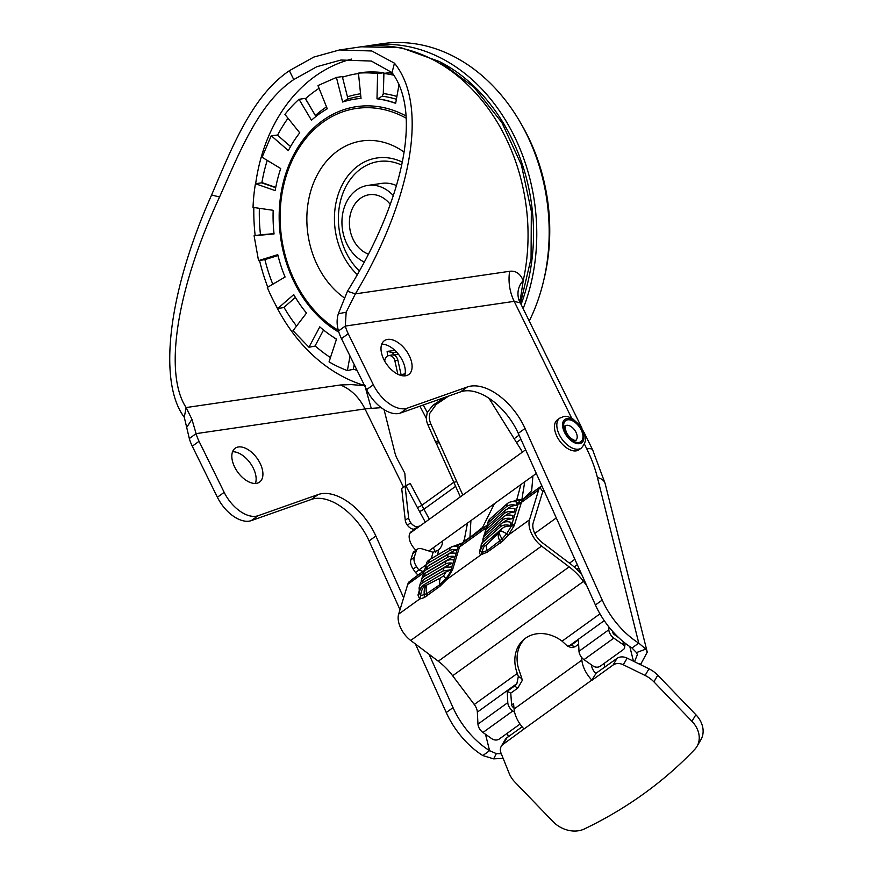 <?xml version="1.0" encoding="UTF-8"?>
<svg xmlns="http://www.w3.org/2000/svg" width="874" height="874" viewBox="0 0 874 874"><rect width="100%" height="100%" fill="white"/><g stroke="black" fill="none" stroke-linecap="round" stroke-linejoin="round"><path stroke-width="1.31" d="M365.551 46.224A178.078 140.266 81.7 0 1 369.822 45.514A178.078 140.266 81.7 0 1 514.283 136.158A178.078 140.266 81.7 0 1 523.144 308.62M529.251 321.042A178.078 140.266 -98.3 0 0 526.683 134.345A178.078 140.266 -98.3 0 0 382.233 43.7L369.822 45.514M521.079 304.425A174.013 137.054 -98.3 0 0 511.563 138.114A174.013 137.054 -98.3 0 0 441.599 62.688M510.099 525.558L510.995 522.335A9.92 7.484 -163 0 0 501.031 523.832L483.868 539.029L481.104 544.95L482.896 542.219L500.059 527.033A9.92 7.484 17 0 1 510.023 525.536A9.92 7.484 17 0 1 510.099 525.558L504.342 526.989L501.796 528.683L500.562 530.933A14.76 1.901 34.1 0 1 506.691 533.741L502.211 538.93L503.031 540.82L508.515 534.932L514.229 525.645L521.559 501.84A5.091 4.195 16.8 0 1 518.468 502.823L511.279 526.17L506.691 533.741L508.515 534.932L529.513 519.79L538.624 489.986A17.808 10.149 -125.8 0 1 539.903 487.528L541.858 485.824M415.98 550.227A13.23 7.538 -125.8 0 1 411.283 531.621A13.23 7.538 -125.8 0 1 413.26 530.824M571.585 418.012L514.185 301.355L520.063 302.808A24.548 21.326 -156.1 0 1 523.231 280.63L519.975 301.836M521.243 124.021A170.922 134.629 81.7 0 1 543.967 279.319M390.241 204.363A30.524 24.046 -98.3 0 0 369.167 194.738A30.524 24.046 -98.3 0 0 360.481 198.311A30.524 24.046 -98.3 0 0 349.786 228.333A30.524 24.046 -98.3 0 0 368.522 254.159M393.267 195.547A39.942 31.464 -98.3 0 0 367.812 185.419A39.942 31.464 -98.3 0 0 356.439 190.095A39.942 31.464 -98.3 0 0 342.237 227.699A39.942 31.464 -98.3 0 0 364.36 262.102M360.798 96.216A129.221 101.788 -98.3 0 0 346.923 99.363A2.546 1.551 72.2 0 0 347.459 96.828L342.466 77.196A152 119.727 81.7 0 1 353.118 74.432A152 119.727 81.7 0 1 357.783 73.635A152 119.727 81.7 0 1 358.482 73.536L357.783 73.635M315.885 116.504L305.539 98.664A152 119.727 81.7 0 1 314.542 91.42A152 119.727 81.7 0 1 319.065 88.329M290.561 146.537L277.561 135.241A152 119.727 81.7 0 1 283.832 124.392A152 119.727 81.7 0 1 288.005 118.241M275.758 187.418L261.916 182.546A152 119.727 81.7 0 1 264.691 169.381A152 119.727 81.7 0 1 267.236 160.39M350.026 356.046L347.382 370.576A152.644 120.23 -98.3 0 1 329.05 361.88L336.523 339.046A127.2 100.193 -98.3 0 1 319.786 326.854L308.959 347.24L293.008 330.689L306.49 313.056A127.2 100.193 -98.3 0 1 293.73 294.614L277.703 308.555A152.644 120.23 -98.3 0 1 267.313 287.448L285.077 277.014A127.2 100.193 -98.3 0 1 277.757 254.662L258.529 260.616L254.094 235.751L260.485 234.822A152 119.727 81.7 0 1 259.447 220.969A152 119.727 81.7 0 1 259.37 208.307M272.797 284.225A152 119.727 81.7 0 1 268.711 272.928A152 119.727 81.7 0 1 264.898 259.6L277.976 255.558M296.559 326.035A152 119.727 81.7 0 1 291.37 318.988A152 119.727 81.7 0 1 283.995 307.342L295.401 297.422M330.47 357.564A152 119.727 81.7 0 1 324.702 353.588A152 119.727 81.7 0 1 315.121 345.875L323.533 330.022M357.084 370.401A152 119.727 81.7 0 1 353.38 369.112L354.21 364.556M405.121 373.886A152 119.727 81.7 0 1 401.8 374.433A152 119.727 81.7 0 1 401.057 374.542M400.008 609.691L369.09 540.919A50.878 29.006 54.2 0 0 311.417 499.415L251.275 520.62A30.524 17.404 -125.8 0 1 217.386 497.24L192.269 446.188L199.053 441.304A30.524 17.404 -125.8 0 1 196.104 433.635L191.93 419.334L186.14 407.557C164.399 374.891 174.855 293.052 219.582 196.934C240.088 150.994 258.988 102.881 293.751 79.589L316.781 66.73L340.991 60.022L371.363 61.049L392.022 72.608C423.016 114.297 401.701 204.057 347.459 291.239L338.314 313.788C336.654 319.36 336.719 325.084 338.5 330.962A30.524 17.404 -125.8 0 0 341.45 338.631L366.567 389.673A30.524 17.404 -125.8 0 0 400.456 413.052L460.598 391.858L467.382 386.964L407.24 408.169A30.524 17.404 -125.8 0 1 373.351 384.789L366.567 389.673M192.269 446.188A30.524 17.404 -125.8 0 1 189.319 438.529L184.272 417.237C158.544 383.216 166.606 295.991 211.574 195.044C232.517 145.871 252.608 95.463 289.381 70.707L313.788 57.083L339.516 49.949L371.821 50.987L394.458 63.179C429.637 106.519 410.31 202.102 355.379 293.872L346.17 312.182L345.285 326.078L338.5 330.962M425.78 585.493L440.376 578.064L443.577 575.846L446.275 571.694L424.283 584.575L424.698 585.635L425.78 585.493A14.76 10.914 71 0 0 424.327 595.085L424.24 597.63L439.983 586.268L446.953 579.32L452.666 569.455L443.063 570.941L422.317 583.078A9.92 7.484 -163 0 0 419.378 586.64A9.92 7.484 -163 0 0 419.596 590.726A9.92 7.484 -163 0 0 419.629 590.791L419.345 592.758M405.503 375.798A20.856 11.897 -125.8 0 1 385.248 362.054A20.856 11.897 -125.8 0 1 384.352 340.674A20.856 11.897 -125.8 0 1 387.597 339.396A20.856 11.897 -125.8 0 1 407.852 353.14A20.856 11.897 -125.8 0 1 408.748 374.52A20.856 11.897 -125.8 0 1 405.503 375.798M256.322 483.366A20.856 11.897 -125.8 0 1 236.067 469.611A20.856 11.897 -125.8 0 1 235.172 448.242A20.856 11.897 -125.8 0 1 238.416 446.964A20.856 11.897 -125.8 0 1 258.671 460.707A20.856 11.897 -125.8 0 1 259.567 482.077A20.856 11.897 -125.8 0 1 256.322 483.366M426.031 564.866L415.489 572.514L418.012 575.114L419.433 574.076L409.021 581.887A17.808 10.149 -125.8 0 0 407.754 584.345L398.642 614.16A20.353 11.602 54.2 0 0 410.714 640.456L438.267 661.214A45.787 26.111 -125.8 0 1 452.645 675.755L474.265 704.488A10.171 5.801 -125.8 0 1 477.357 712.124L477.958 724.131A7.637 4.348 -125.8 0 0 482.951 732.488L492.062 738.88A5.091 3.572 -172.7 0 0 499.218 739.065L520.03 724.065M487.124 525.198L463.307 541.956L464.444 539.094L465.58 540.733M417.991 575.092L423.114 571.399L418.875 570.067L416.548 566.636A10.171 5.801 54.2 0 1 414.232 557.448L416.166 551.123A10.171 5.801 54.2 0 1 417.543 549.101A10.171 5.801 54.2 0 1 421.574 548.719L433.1 552.27L431.275 558.683M452.666 569.455L459.582 546.84L462.838 542.798L451.06 547.157M523.843 498.814L522.827 499.567A5.091 4.698 53.9 0 1 519.844 500.398L518.468 502.823A14.76 12.334 10.3 0 0 516.862 502.954L516.676 502.812M523.1 499.229L531.676 490.62L532.922 475.915M520.904 484.578L516.753 499.873M494.444 503.653L482.557 527.459L469.24 538.1M467.492 523.078L464.444 539.094M442.561 541.061A45.787 26.111 -125.8 0 1 442.572 541.137C442.583 544.6 441.162 547.616 438.311 550.194L433.1 552.27M462.149 543.311L460.358 543.661M487.102 525.329L461.767 543.595A5.091 4.589 53.9 0 1 459.899 544.338L460.128 544.131A14.76 13.088 -84.5 0 0 455.715 546.337M519.986 499.633L520.817 499.666L519.844 500.398A14.76 14.126 -35.9 0 0 514.415 501.654M540.831 486.589L522.827 499.567L521.559 501.84M543.999 490.576L542.929 491.712A12.717 7.254 54.2 0 0 542.295 493.1L533.184 522.903A15.262 8.707 54.2 0 0 542.241 542.634L569.793 563.391A50.878 29.006 -125.8 0 1 581.811 574.677M511.618 704.903L513.551 703.515L514.065 709.011A22.899 13.055 54.2 0 0 524.039 728.971L503.107 744.331A10.171 8.106 30.4 0 0 501.25 746.363A10.171 8.106 30.4 0 0 500.966 752.94L509.192 773.424A25.444 20.266 30.4 0 0 514.884 782.066L552.958 821.571A25.444 20.266 -149.6 0 0 584.4 828.945A539.64 429.953 -149.6 0 0 694.71 749.422A25.444 20.266 -149.6 0 0 696.96 746.44A25.444 20.266 -149.6 0 0 691.968 721.334L653.894 681.84A25.444 20.266 30.4 0 0 645.088 675.449L648.978 668.818L627.161 658.133A10.171 8.106 -149.6 0 0 616.989 658.406L595.74 673.45A10.171 5.801 54.2 0 1 591.327 664.786M595.904 673.614L591.851 680.07A22.899 13.055 -125.8 0 1 581.865 660.121L581.614 657.401M525.329 638.337A35.616 29.235 -129.4 0 0 519.549 671.603L521.876 678.563L518.326 676.487L517.31 673.45A35.616 29.235 50.6 0 1 524.182 639.222A35.616 29.235 50.6 0 1 562.091 641.155L567.434 646.105L571.115 645.22L575.026 646.804L578.643 644.204M575.026 646.804L571.246 647.612L567.434 646.105M521.876 678.563L522.139 680.682L517.714 688.133L514.535 686.024L516.873 683.632L518.326 676.487M513.956 707.874L513.246 707.372A2.546 1.453 -125.8 0 1 511.585 704.586L510.766 693.137L517.714 688.133M618.617 637.561L614.28 634.524A2.546 1.453 -125.8 0 1 612.619 631.738L612.598 631.356M604.021 663.508L604.917 667.102M569.487 563.162L574.884 559.273M501.294 753.759L496.323 753.617L489.593 750.668A61.06 34.807 -125.8 0 1 453.027 707.634L429.014 654.244M503.151 758.381L493.635 758.861L482.809 755.551L489.593 750.668L485.496 734.269M645.82 649.131L636.458 652.583L631.989 647.995L638.774 643.111L645.82 649.131L647.252 652.168L640.5 664.666M574.174 566.975L577.332 564.702M636.458 652.583L637.375 654.626L634.524 661.738M631.989 647.995A61.06 34.807 -125.8 0 1 595.423 604.972L518.271 433.351A50.878 29.006 54.2 0 0 460.598 391.858M381.741 344.203A20.856 11.897 -125.8 0 1 399.418 355.532A20.856 11.897 -125.8 0 1 404.586 375.886M232.55 451.76A20.856 11.897 -125.8 0 1 250.237 463.089A20.856 11.897 -125.8 0 1 255.394 483.442M482.809 755.551A61.06 34.807 -125.8 0 1 446.243 712.529L415.434 644.007M199.053 441.304L224.17 492.346A30.524 17.404 -125.8 0 0 258.059 515.726L318.202 494.531A50.878 29.006 -125.8 0 1 375.864 536.024L369.09 540.919M403.646 597.805L375.864 536.024M189.319 438.529L196.104 433.635L364.993 408.923C359.039 397.157 350.845 389.181 340.401 384.986L186.14 407.557L184.272 417.237M470.911 520.62L469.928 537.597M462.816 495.088L438.562 441.042L435.427 441.61L427.932 424.884A15.262 12.192 -102.8 0 1 426.315 418.307L427.233 412.408L433.198 405.055A130.379 25.204 152.1 0 0 444.396 397.561M460.347 496.88L435.514 441.545M416.8 528.278L414.494 529.01A7.637 4.348 -125.8 0 1 407.371 525.187A7.123 4.064 54.2 0 1 405.263 520.259L401.69 488.402L405.842 485.758L417.357 507.466A263.052 149.978 54.2 0 0 419.487 511.443L425.299 522.139M456.654 481.65L453.661 482.328L421.825 505.281L410.245 483.442L405.842 485.758M522.477 452.077L488.916 398.205M384.057 409.622L394.786 452.339A25.444 20.31 77.2 0 0 397.473 459.363L404.837 473.26L405.765 485.78M384.757 361.213A6.358 5.08 77.2 0 1 388.504 355.696A6.358 5.08 77.2 0 1 394.873 360.798L397.856 374.247M438.475 441.053L430.926 424.207A15.262 12.192 77.2 0 1 429.309 417.63L429.746 413.38L436.235 404.367A135.47 26.187 -27.9 0 0 448.504 396.119M401.275 375.525L397.856 360.121A6.358 5.08 -102.8 0 0 391.486 355.019L388.504 355.696M529.513 519.79A20.353 11.602 54.2 0 0 541.585 546.086L410.714 640.456M586.782 585.744L583.515 581.396A45.787 26.111 -125.8 0 0 569.149 566.855L541.585 546.086M571.115 645.22L578.424 639.954L578.992 651.283A7.637 4.348 -125.8 0 0 583.985 659.641L593.096 666.032A5.091 3.572 -172.7 0 0 600.252 666.217L623.315 649.601A5.091 3.572 -172.7 0 0 624.593 647.601A5.091 3.572 -172.7 0 0 622.933 644.509L613.821 638.129A7.637 4.348 -125.8 0 1 608.828 629.772L608.675 626.669M624.997 643.078A5.091 3.572 7.3 0 1 625.052 644.007L624.593 647.601M510.766 693.137L507.226 691.29L514.535 686.024M514.6 712.244L512.787 710.977A7.637 4.348 -125.8 0 1 507.794 702.62L507.226 691.29M578.959 568.351L577.201 569.782M522.117 726.807L506.996 737.711A10.171 8.106 -149.6 0 0 505.139 739.732L501.25 746.363M691.968 721.334L695.857 714.714L657.783 675.209A25.444 20.266 -149.6 0 0 648.978 668.818M695.857 714.714A25.444 20.266 30.4 0 1 700.85 739.808L696.96 746.44M592.004 680.234L613.1 665.027A10.171 8.106 30.4 0 1 623.271 664.764L645.088 675.449M424.24 597.63L419.64 599.018L417.991 595.03L419.389 590.114M503.031 540.82L487.299 552.149L481.203 554.629C479.52 554.4 479.127 552.772 480.001 549.746L481.137 548.227L481.104 544.95M504.342 526.989A14.76 9.854 21.3 0 1 511.279 526.17L514.229 525.645M483.606 544.786L481.159 548.206C480.318 550.664 480.645 552.062 482.153 552.412L487.222 550.511A14.76 7.604 46.1 0 1 486.501 544.808L484.087 546.632L483.606 544.786L501.796 528.683M486.993 526.683A9.669 7.287 17 0 1 487.233 524.804A9.669 7.287 17 0 1 488.981 522.149L506.21 506.887A9.92 7.484 17 0 1 516.173 505.391A14.76 11.122 17 0 0 508.034 508.471L507.925 508.843M516.414 501.993A9.92 7.484 17 0 0 507.193 503.697L489.953 518.948A9.669 7.287 -163 0 0 488.205 521.614L487.233 524.804M512.077 518.817L513.049 515.627A9.92 7.484 -163 0 0 503.085 517.124L485.922 532.31A9.92 7.484 -163 0 0 484.13 535.041L483.158 538.242A9.92 7.484 17 0 1 484.95 535.511L502.113 520.314A9.92 7.484 17 0 1 512.077 518.817A14.76 11.122 17 0 0 503.937 521.898L503.817 522.27M505.139 510.405L487.976 525.602A9.92 7.484 -163 0 0 486.184 528.333L485.212 531.523A9.92 7.484 17 0 1 487.004 528.792L504.167 513.606A9.92 7.484 17 0 1 514.13 512.109L515.103 508.908A9.92 7.484 -163 0 0 505.139 510.405L504.167 513.606M507.39 509.039L508.034 508.471M538.624 489.986L521.417 502.397A5.091 4.02 -166.1 0 1 518.326 503.369L516.731 503.424L516.173 505.391M486.468 527.59L459.527 547.015A5.091 3.835 17 0 1 457.845 547.736L457.9 547.539M459.582 546.84A5.091 3.791 19.1 0 1 457.91 547.528M457.845 547.736L457.189 549.899A9.669 7.287 -163 0 0 449.312 550.74L428.478 562.943A9.92 7.484 -163 0 0 425.529 566.505A9.92 7.484 -163 0 0 425.288 568.351M425.529 566.505L426.512 563.304A9.92 7.484 -163 0 1 429.451 559.742L450.296 547.55A9.669 7.287 17 0 1 457.965 546.654M419.378 586.64L420.35 583.45A9.92 7.484 17 0 1 423.3 579.888L444.047 567.739L452.011 566.833L451.071 569.903M421.432 579.932L422.404 576.731A9.92 7.484 17 0 1 425.354 573.169L446.101 561.021A9.92 7.484 17 0 1 454.054 560.125L453.082 563.326A9.92 7.484 -163 0 0 445.117 564.222L424.371 576.37A9.92 7.484 -163 0 0 421.432 579.932A9.92 7.484 -163 0 0 421.181 581.778M423.475 573.213L424.458 570.023A9.92 7.484 17 0 1 427.397 566.461L448.154 554.313A9.92 7.484 17 0 1 456.108 553.417L455.136 556.607A9.92 7.484 -163 0 0 447.171 557.514L426.425 569.651A9.92 7.484 -163 0 0 423.475 573.213A9.92 7.484 -163 0 0 423.234 575.059M451.956 553.122L452.437 551.56L430.336 564.495A14.76 11.122 -163 0 0 428.566 565.773M452.437 551.56A14.76 11.122 17 0 1 456.993 549.932A5.091 3.835 17 0 0 457.189 549.899M453.082 563.326A5.091 3.835 17 0 1 452.885 563.359A14.76 11.122 17 0 0 448.329 564.986L426.228 577.922A14.76 11.122 -163 0 0 424.469 579.2M455.136 556.607A5.091 3.835 17 0 1 454.939 556.651A14.76 11.122 17 0 0 450.383 558.268L428.282 571.203A14.76 11.122 -163 0 0 426.523 572.481M484.087 546.632A14.76 13.394 74.5 0 0 482.153 552.412A5.091 4.698 96.7 0 1 481.203 554.629L446.953 579.32L445.86 578.577C448.799 574.819 450.46 571.989 450.831 570.077L451.028 570.034M446.275 571.694L450.831 570.077M419.629 590.791L421.923 586.421L424.283 584.575M440.376 578.064A14.76 9.068 63 0 0 439.775 584.728L445.86 578.577A14.76 0.754 45.8 0 1 443.577 575.846M426.84 585.023A14.76 8.958 62.6 0 0 426.698 593.719L439.775 584.728A5.091 2.72 52.3 0 1 439.983 586.268M427.069 595.882A5.091 2.862 53.7 0 0 426.698 593.719L420.711 595.729L419.64 599.018L398.642 614.16M424.698 585.635A14.76 13.536 113.2 0 0 420.711 595.729L419.302 593.118M419.389 592.43L417.991 595.03M520.063 302.808L520.86 303.999L519.429 299.334L519.276 300.907M647.252 652.168L605.136 483.551A25.444 11.985 -14 0 0 597.412 477.488L638.774 643.111A61.06 34.807 -125.8 0 1 602.208 600.077L525.045 428.468A50.878 29.006 -125.8 0 0 467.382 386.964M373.351 384.789L348.234 333.737A30.524 17.404 -125.8 0 1 345.285 326.078L514.185 301.355A40.707 32.054 81.7 0 1 509.64 271.29C515.758 270.514 520.292 273.628 523.231 280.63A178.078 140.266 81.7 0 0 361.104 46.792L401.155 47.709L439.797 61.693L474.134 87.356L501.916 122.622L521.396 164.924L531.337 211.3L531.053 258.507L520.533 303.278M509.64 271.29L355.379 293.872L347.459 291.239M521.887 499.6L524.717 481.825M381.217 407.655L371.264 408.377L365.168 386.832M371.264 408.377L364.993 408.923L403.471 487.113M365.146 385.707L351.075 384.582L340.401 384.986M353.664 369.21L347.382 370.576M315.317 346.038L308.959 347.24M284.083 307.495L277.703 308.555M264.909 259.644L258.529 260.616M277.67 135.033L271.235 135.732L262.08 157.265L280.718 168.54A127.2 100.193 -98.3 0 0 275.19 190.598L255.437 183.737L261.643 182.83L275.703 187.713M342.772 77.098L342.63 76.53L336.424 77.436L317.961 85.565L327.28 108.791A127.2 100.193 -98.3 0 0 311.483 120.23L299.006 99.297L305.201 98.391L315.798 116.144M399.09 84.232L395.66 103.361A127.2 100.193 -98.3 0 0 376.989 98.828L377.612 73.613A152.644 120.23 -98.3 0 0 358.449 73.132L364.655 72.225A152.644 120.23 81.7 0 1 383.806 72.706L383.282 94.25M361.017 98.401A127.2 100.193 -98.3 0 0 355.794 98.991L355.478 99.035A127.2 100.193 -98.3 0 1 361.028 98.423L358.449 73.132M355.478 99.035A127.2 100.193 -98.3 0 0 342.663 102.018L336.424 77.436M299.006 99.297A152.644 120.23 -98.3 0 0 284.924 114.407L299.749 132.826A127.2 100.193 -98.3 0 0 288.354 150.601L271.235 135.732M255.437 183.737A152.644 120.23 -98.3 0 0 253.034 207.389L273.18 210.306A127.2 100.193 -98.3 0 0 274.065 233.937L254.094 235.751M392.47 350.725A127.2 100.193 -98.3 0 0 392.634 350.703L392.317 350.758A127.2 100.193 -98.3 0 1 387.127 351.337L387.619 356.002M392.317 350.758A127.2 100.193 -98.3 0 0 394.851 350.343M377.863 98.707L376.989 98.828M377.612 73.613L383.806 72.706M392.634 350.703A127.2 100.193 -98.3 0 0 394.862 350.354M387.488 351.304L392.098 352.659A2.546 1.562 -94.5 0 1 393.486 354.931L393.497 355.062M274.021 233.62L260.485 234.844M346.923 99.363L343.132 101.865M392.623 73.372A152 119.727 -98.3 0 0 388.559 72.76L383.904 73.438A152 119.727 81.7 0 1 394.043 75.284M383.904 73.438L383.358 93.573L382.156 96.173L377.655 98.828A127.2 100.193 -98.3 0 1 395.682 103.219M367.812 185.419L381.763 183.376A39.942 31.464 81.7 0 1 396.37 185.55M420.186 525.831L417.881 526.563A7.637 4.348 -125.8 0 1 410.758 522.739L407.371 525.187M405.077 485.955L408.65 517.823A7.123 4.064 54.2 0 0 410.758 522.739M415.489 572.514L413.162 569.083A10.171 5.801 -125.8 0 1 410.835 559.895L412.768 553.57A10.171 5.801 -125.8 0 1 414.156 551.549L417.543 549.101M451.585 546.938A14.76 7.32 -122 0 1 452.24 546.414M459.899 544.338L456.731 546.425M457.43 546.075L457.583 546.818M500.562 530.933L486.501 544.808M503.293 522.466L503.937 521.898M505.347 515.747L505.991 515.179A14.76 11.122 17 0 1 514.13 512.109M499.338 532.452A14.76 5.08 42.2 0 0 502.211 538.93L487.222 550.511A5.091 3.081 56.2 0 1 487.299 552.149M500.147 543.191A5.091 2.939 54.7 0 0 499.808 541.006A14.76 7.724 46.3 0 1 498.355 533.457M482.907 540.088A9.92 7.484 17 0 1 483.158 538.242M512.798 501.621A14.76 14.148 -68.2 0 1 520.533 499.72L511.869 501.698M484.961 533.369A9.92 7.484 17 0 1 485.212 531.523M559.786 418.122L557.415 419.826A18.441 10.521 -125.8 0 0 558.213 438.726A18.441 10.521 -125.8 0 0 576.119 450.886A18.441 10.521 54.2 0 0 578.992 449.749L581.363 448.045C589.426 438.486 584.149 433.438 580.587 425.999L572.175 418.318C567.947 416.516 565.15 415.915 563.817 416.516L559.786 418.122A18.441 10.521 54.2 0 0 560.584 437.022A18.441 10.521 54.2 0 0 578.49 449.17A18.441 10.521 54.2 0 0 581.363 448.045M359.454 271.049A62.032 48.857 81.7 0 1 360.918 168.78A62.032 48.857 81.7 0 1 401.581 165.033M357.39 274.676A65.758 51.795 81.7 0 1 358.329 165.667A65.758 51.795 81.7 0 1 402.204 162.061M404.007 152.021A84.8 66.795 -98.3 0 0 337.659 150.885A84.8 66.795 -98.3 0 0 306.949 223.831A84.8 66.795 -98.3 0 0 344.28 297.826M338.293 330.296A117.761 92.753 81.7 0 1 280.554 228.19A117.761 92.753 81.7 0 1 322.364 122.622A117.761 92.753 81.7 0 1 322.921 122.218A117.761 92.753 81.7 0 1 406.235 118.23M338.861 332.196A119.52 94.141 81.7 0 1 279.636 228.627A119.52 94.141 81.7 0 1 322.025 121.027A119.52 94.141 81.7 0 1 406.126 116.013M351.556 59.082A167.906 132.247 -98.3 0 0 314.804 76.508A167.906 132.247 -98.3 0 0 255.667 183.704M253.831 207.499A167.906 132.247 -98.3 0 0 255.175 235.587M259.534 260.463A167.906 132.247 -98.3 0 0 267.783 287.164M275.244 304.174A167.906 132.247 -98.3 0 0 364.524 385.521M523.264 499.152L541.825 485.758M467.94 539.039L462.226 543.158M424.294 570.547L423.114 571.399M410.343 580.664L424.272 570.624M542.699 487.692L541.53 486.075M438.311 550.194A45.787 26.111 -125.8 0 1 437.634 554.957M423.562 572.951L407.754 584.345M542.929 491.712L539.903 487.528M514.065 709.011L581.865 660.121M633.453 661.214L629.804 646.574M556.29 517.932L534.79 533.435M508.297 736.771L507.39 733.177M493.635 758.861L496.323 753.617M641.013 664.295L638.228 663.552M435.46 552.117L433.307 547.736M446.243 712.529L453.027 707.634M318.202 494.531L311.417 499.415M251.275 520.62L258.059 515.726M217.386 497.24L224.17 492.346M187.025 426.927L191.93 419.334M514.076 438.77L519.08 435.165M419.902 406.202L426.315 418.307M423.3 405.001L427.233 412.408M433.198 405.055L436.235 404.367M430.926 424.207L427.932 424.884M397.856 360.121L394.873 360.798M516.414 442.517L520.926 439.272M622.933 644.509L623.293 641.713M512.787 710.977L482.951 732.488M507.794 702.62L477.958 724.131M578.992 651.283L608.828 629.772M604.24 620.638L568.712 646.257M516.873 683.632L477.357 712.124M613.646 632.514L613.799 634.12M591.851 680.07L524.039 728.971M506.996 737.711L503.107 744.331M613.1 665.027L616.989 658.406M627.161 658.133L623.271 664.764M657.783 675.209L653.894 681.84M599.979 613.843L562.091 641.155M517.31 673.45L474.265 704.488M583.515 581.396L452.645 675.755M569.149 566.855L438.267 661.214M480.001 549.746L480.864 546.916M483.868 539.029L482.896 542.219M507.193 503.697L506.21 506.887M489.953 518.948L488.981 522.149M500.059 527.033L501.031 523.832M485.922 532.31L484.95 535.511M503.085 517.124L502.113 520.314M487.976 525.602L487.004 528.792M449.312 550.74L450.296 547.55M429.451 559.742L428.478 562.943M423.3 579.888L422.317 583.078M443.063 570.941L444.047 567.739M446.101 561.021L445.117 564.222M425.354 573.169L424.371 576.37M448.154 554.313L447.171 557.514M427.397 566.461L426.425 569.651M451.836 566.8L452.885 563.359M453.89 560.081L454.939 556.651M455.944 553.373L456.993 549.932M447.859 566.549L448.329 564.986M449.913 559.83L450.383 558.268M421.923 586.421A14.76 12.083 -170.6 0 0 419.487 591.512M419.389 592.233A5.091 3.835 17 0 1 418.395 593.348M597.412 477.488A101.755 58.023 54.2 0 0 586.76 448.854L584.433 444.134M586.76 448.854A25.444 5.943 -26.2 0 1 592.627 449.837L583.952 432.204M518.271 433.351L525.045 428.468M602.208 600.077L595.423 604.972M407.24 408.169L400.456 413.052M348.234 333.737L341.45 338.631M346.17 312.182L338.314 313.788M211.574 195.044L219.582 196.934M289.381 70.707L293.751 79.589M394.458 63.179L392.022 72.608M393.486 354.931A131.679 103.711 -98.3 0 0 398.544 354.363M392.098 352.659A129.221 101.788 -98.3 0 0 396.665 352.167M332.207 336.37A131.679 103.711 -98.3 0 0 336.446 339.298M326.526 106.901A131.679 103.711 -98.3 0 0 315.47 115.423M327.247 108.693A129.221 101.788 -98.3 0 0 325.598 109.763M360.547 93.769A131.679 103.711 -98.3 0 0 347.459 96.828M396.894 96.446A131.679 103.711 -98.3 0 0 383.358 93.573M396.392 99.265A129.221 101.788 -98.3 0 0 382.156 96.173M417.881 526.563L414.494 529.01M408.65 517.823L405.263 520.259M417.357 507.466A3.562 0.688 152.1 0 0 421.825 505.281A259.491 147.946 54.2 0 0 423.923 509.203L429.363 519.211M419.487 511.443A3.562 0.634 151.5 0 0 423.923 509.203L455.529 486.425M413.162 569.083L416.548 566.636M410.835 559.895L414.232 557.448M412.768 553.57L416.166 551.123M510.296 524.629A14.76 11.122 17 0 1 511.847 524.608A5.091 3.835 -163 0 0 514.906 523.766M516.589 504.058A14.76 11.122 17 0 1 518.14 504.036A5.091 3.835 -163 0 0 521.199 503.195M583.985 659.641L613.821 638.129M439.196 442.681L436.213 443.358M565.369 425.857A8.904 5.08 -125.8 0 1 575.999 432.291A8.904 5.08 -125.8 0 1 575.78 440.299C577.321 440.791 571.465 441.381 566.319 432.444C564.866 427.069 564.549 424.884 565.369 425.857M565.38 432.28A12.979 7.396 -125.8 0 1 567.718 419.804A12.979 7.396 -125.8 0 1 581.199 429.964A12.979 7.396 -125.8 0 1 578.861 442.441A12.979 7.396 -125.8 0 1 565.38 432.28M567.117 418.58A14.377 8.194 54.2 0 0 564.528 432.412A14.377 8.194 54.2 0 0 579.462 443.664A14.377 8.194 54.2 0 0 582.051 429.844A14.377 8.194 54.2 0 0 567.117 418.58M405.11 373.952L401.8 374.433M520.817 499.666L523.865 498.803L522.433 499.83M578.861 568.122L576.621 569.225M614.477 633.41L614.608 634.753M581.8 427.845L520.86 303.999M605.136 483.551L592.627 449.837M339.516 49.949L361.104 46.792M536.308 473.468L428.828 550.959M525.656 449.782L409.895 533.249"/></g></svg>
